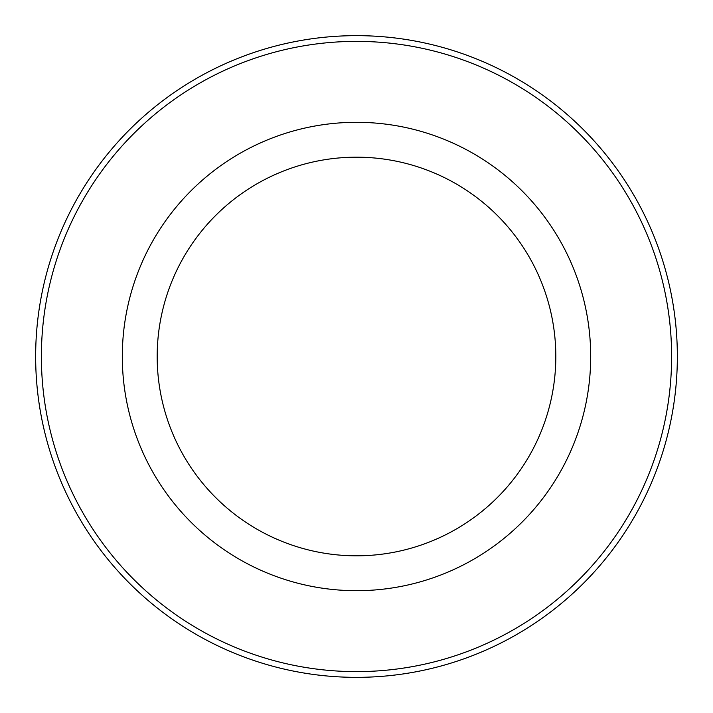 <?xml version="1.0" encoding="UTF-8"?>
<svg xmlns="http://www.w3.org/2000/svg" width="713" height="713" viewBox="0 0 713 713"><rect width="100%" height="100%" fill="white"/><g stroke="black" fill="none" stroke-linecap="round" stroke-linejoin="round"><path stroke-width="1.07" d="M677.35 356.5A320.85 320.85 0 0 1 356.5 677.35A320.85 320.85 0 0 1 35.65 356.5A320.85 320.85 0 0 1 356.5 35.65A320.85 320.85 0 0 1 677.35 356.5A320.85 320.85 0 0 1 356.5 677.35A320.85 320.85 0 0 1 35.65 356.5M555.819 356.5A199.319 199.319 0 0 1 356.5 555.819A199.319 199.319 0 0 1 157.181 356.5A199.319 199.319 0 0 1 356.5 157.181A199.319 199.319 0 0 1 555.819 356.5M590.694 356.5A234.194 234.194 0 0 1 356.5 590.694A234.194 234.194 0 0 1 122.306 356.5A234.194 234.194 0 0 1 356.5 122.306A234.194 234.194 0 0 1 590.694 356.5M671.619 356.5A315.119 315.119 0 0 1 356.5 671.619A315.119 315.119 0 0 1 41.381 356.5A315.119 315.119 0 0 1 356.5 41.381A315.119 315.119 0 0 1 671.619 356.5"/></g></svg>
